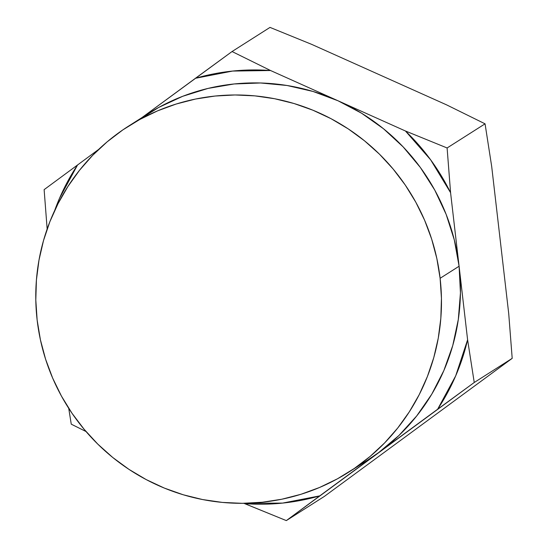 <?xml version="1.0" encoding="UTF-8"?>
<svg xmlns="http://www.w3.org/2000/svg" width="548" height="548" viewBox="0 0 548 548"><rect width="100%" height="100%" fill="white"/><g stroke="black" fill="none" stroke-linecap="round" stroke-linejoin="round"><path stroke-width="0.82" d="M367.283 460.347L378.702 452.552L398.903 435.523L416.692 415.959L431.762 394.19L443.846 370.585L452.751 345.548L458.306 319.511L460.436 292.927L459.094 266.232L454.299 239.901L446.147 214.378L434.763 190.094L420.35 167.469L403.15 146.898L383.463 128.718L361.618 113.251L337.993 100.757L405.438 130.993L430.687 159.872L450.579 192.691L467.602 339.781L455.683 375.887L437.633 409.246L319.772 495.865L282.597 503.091L243.922 503.304L286.323 520.6L324.279 496.461L512.195 358.358L324.279 496.461L286.323 520.6L474.239 382.497L512.195 358.358L508.722 313.634L491.7 166.537L485.062 123.827L491.7 166.537L508.722 313.634L512.195 358.358L474.239 382.497L467.602 339.781L450.579 192.691L447.106 147.967L485.062 123.827L446.552 104.846L311.675 44.367L270.006 27.4L232.051 51.539L270.006 27.4L311.675 44.367L446.552 104.846L485.062 123.827L447.106 147.967L405.438 130.993L337.993 100.757A205.068 201.952 -122.5 0 0 147.556 114.032L128.581 126.102A205.068 201.952 57.5 0 1 440.113 278.302L459.094 266.232A205.068 201.952 -122.5 0 0 337.993 100.757L270.554 70.521L232.051 51.539L141.905 117.628L195.437 78.289L232.612 71.062L270.554 70.521L337.993 100.757L312.997 91.448L287.049 85.495L260.601 82.981L234.106 83.967L208.007 88.42L182.751 96.277L158.783 107.401L138.24 120.334M348.672 472.184L367.646 460.115A205.068 201.952 -122.5 0 0 378.702 452.552A205.068 201.952 -122.5 0 0 459.094 266.232L440.113 278.302A205.068 201.952 57.5 0 1 348.672 472.184A205.068 201.952 57.5 0 1 37.134 319.984A205.068 201.952 57.5 0 1 128.581 126.102M68.719 408.315L71.261 424.173L86.029 431.529L71.261 424.173L68.719 408.315M44.128 189.642L47.155 229.037L44.128 189.642L98.688 149.392L44.128 189.642M54.677 210.507L59.527 198.26L77.576 164.907A218.097 214.782 57.5 0 0 54.684 210.494M37.134 319.984L35.805 299.975L36.421 279.959L38.99 260.129L43.477 240.668L49.847 221.776L58.04 203.63L67.966 186.402L79.535 170.257L92.633 155.358L107.141 141.843L122.916 129.842L139.809 119.471L157.646 110.826L176.264 104.004L195.485 99.051L215.124 96.037L234.989 94.968L254.882 95.873L274.623 98.729L294.023 103.517L312.881 110.196L331.026 118.683L348.281 128.917L364.482 140.788L379.469 154.18L393.101 168.976L405.246 185.019L415.781 202.164L424.618 220.241L431.66 239.079L436.838 258.498L440.113 278.302L441.448 298.311L440.825 318.326L438.263 338.164L433.769 357.618L427.399 376.51L419.213 394.656L409.288 411.884L397.718 428.029L384.614 442.928L370.106 456.443L354.33 468.444L337.445 478.815L319.6 487.46L300.982 494.282L281.761 499.235L262.129 502.256L242.264 503.317L222.365 502.413L202.623 499.557L183.231 494.769L164.373 488.097L146.227 479.603L128.965 469.369L112.765 457.498L97.784 444.106L84.152 429.31L72.007 413.267L61.465 396.122L52.635 378.045L45.594 359.207L40.408 339.794L37.134 319.984M244.648 503.633L286.323 520.6L319.772 495.865A218.097 214.782 57.5 0 1 244.648 503.633M437.633 409.246L474.239 382.497L467.602 339.781A218.097 214.782 57.5 0 1 437.633 409.246M450.579 192.691L447.106 147.967L405.438 130.993A218.097 214.782 57.5 0 1 450.579 192.691M270.554 70.521L232.051 51.539L195.437 78.289A218.097 214.782 57.5 0 1 270.554 70.521"/></g></svg>
